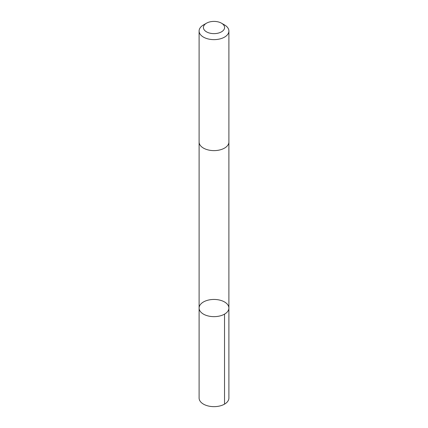 <?xml version="1.0" encoding="UTF-8"?>
<svg xmlns="http://www.w3.org/2000/svg" width="428" height="428" viewBox="0 0 428 428"><rect width="100%" height="100%" fill="white"/><g stroke="black" fill="none" stroke-linecap="round" stroke-linejoin="round"><path stroke-width="0.64" d="M199.453 309.899A14.894 8.597 180 0 1 199.106 308.042A14.894 8.597 180 0 1 214 299.445A14.894 8.597 180 0 1 228.894 308.042A14.894 8.597 180 0 1 215.61 316.597A14.894 8.597 180 0 1 199.453 309.899A14.894 8.597 180 0 1 199.106 308.042L199.1 398.051A14.9 8.603 0 0 0 199.453 399.902A14.9 8.603 0 0 0 215.616 406.6A14.9 8.603 0 0 0 228.9 398.051L228.894 308.042A14.894 8.597 180 0 1 215.61 316.597A14.894 8.597 180 0 1 199.453 309.899M206.505 23.192L203.466 24.947A14.9 8.603 0 0 0 199.1 31.03L199.1 142.016A14.9 8.603 0 0 0 214 150.619A14.9 8.603 0 0 0 228.9 142.016L228.9 31.03A14.9 8.603 0 0 0 228.547 29.179A14.9 8.603 0 0 0 224.534 24.947L221.495 23.192A10.598 6.12 0 0 0 206.505 23.192A10.598 6.12 0 0 0 211.031 33.389A10.598 6.12 0 0 0 224.347 26.199A10.598 6.12 0 0 0 221.495 23.192M199.1 31.03A14.9 8.603 0 0 0 214 39.633A14.9 8.603 0 0 0 228.9 31.03M224.534 314.125L224.534 404.134M199.106 142.224L199.106 308.042M228.894 142.224L228.894 308.042"/></g></svg>
